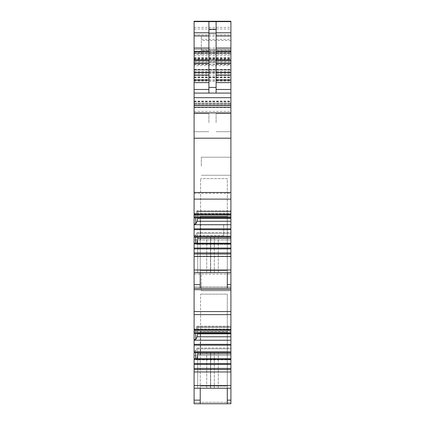 <?xml version="1.0" encoding="UTF-8"?>
<svg xmlns="http://www.w3.org/2000/svg" width="425" height="425" viewBox="0 0 425 425"><rect width="100%" height="100%" fill="white"/><g stroke="black" fill="none" stroke-linecap="round" stroke-linejoin="round"><path stroke-width="0.32" stroke-dasharray="2.12 1.59" d="M208.893 21.622L208.893 93.086M194.092 93.086L230.908 93.086L216.107 93.086L216.107 21.622M230.908 369.506L194.092 369.506L194.092 388.227L230.908 388.227L200.228 388.227L200.228 332.015L227.301 332.015L227.301 403.75L227.301 332.015L227.301 388.227L194.092 388.227L194.092 403.75L230.908 403.75L194.092 403.75L194.092 355.513L194.092 403.75L230.908 403.75L230.908 355.513L230.908 403.75L230.908 358.716L230.908 359.842L230.908 358.716L195.712 358.716L196.536 359.842L230.908 359.842L230.908 358.716M230.908 352.277L194.092 352.277L194.092 352.638L230.908 352.638L230.908 348.829L230.908 359.842L196.536 359.842L197.094 358.801L196.536 359.842L195.712 358.716L195.712 350.747L197.163 348.038L195.712 350.747L194.092 350.747L194.092 352.638L194.092 350.747L194.092 352.623L230.908 352.638L230.908 336.786L197.163 336.786L195.712 339.49L195.712 331.521L196.536 327.33L197.163 326.156L196.536 327.33L230.908 327.33L230.908 333.413L230.908 329.035L230.908 330.358L230.908 329.455L194.092 329.455L194.092 330.358L230.908 330.119L194.092 330.119L194.092 329.035L194.092 333.413L194.092 332.244L194.092 333.397L230.908 333.397L230.908 332.244L194.092 332.244L194.092 331.521L194.092 332.244L230.908 332.244L230.908 331.521L194.092 331.521L195.712 331.521L196.536 327.33L230.908 327.33L230.908 331.521L195.712 331.521L195.712 333.413M197.747 352.638L197.747 348.829L230.908 348.829L230.908 348.038L230.908 352.623L230.908 351.47L194.092 351.47L230.908 351.47L230.908 348.038L197.163 348.038L197.747 348.829L197.163 348.038L230.908 348.038L230.908 348.829L197.747 348.829L197.747 353.94L197.094 358.801L230.908 358.801L197.104 358.716M230.908 344.335L194.092 344.335L194.092 331.521L194.092 333.413L230.908 333.413L230.908 326.947L230.908 336.786M197.747 333.413L197.747 326.947L230.908 326.947L230.908 326.156L230.908 327.33L230.908 326.156L197.163 326.156L197.747 326.947L197.163 326.156L230.908 326.156L230.908 326.947L197.747 326.947L197.747 333.827L197.163 336.786M194.092 329.455L194.092 314.627L230.908 314.627L230.908 329.455M230.908 314.627L230.908 243.206L230.908 244.327L230.908 243.206L195.712 243.206L196.536 244.327L230.908 244.327L230.908 243.206M230.908 236.762L194.092 236.762L194.092 237.123L230.908 237.123L230.908 233.32L230.908 244.327L196.536 244.327L197.094 243.286L196.536 244.327L195.712 243.206L195.712 235.232L197.163 232.528L195.712 235.232L194.092 235.232L194.092 237.123L194.092 235.232L194.092 237.107L230.908 237.123L230.908 221.271L197.163 221.271L195.712 223.98L195.712 216.006L196.536 211.815L197.163 210.641L196.536 211.815L230.908 211.815L230.908 217.898L230.908 213.52L230.908 214.848L230.908 214.184L194.092 214.184L194.092 214.848L230.908 214.604L194.092 214.604L194.092 213.52L194.092 217.898L194.092 216.006L194.092 217.882L194.092 216.729L230.908 216.729L230.908 217.882L230.908 210.641L230.908 216.729L194.092 216.729L194.092 216.006L195.712 216.006L194.092 216.006L194.092 223.98L195.712 223.98M197.747 237.123L197.747 233.32L230.908 233.32L230.908 232.528L230.908 237.107L230.908 235.955L194.092 235.955L230.908 235.955L230.908 232.528L197.163 232.528L197.747 233.32L197.163 232.528L230.908 232.528L230.908 233.32L197.747 233.32L197.747 238.425L197.094 243.286L230.908 243.286L197.104 243.206M195.712 217.898L195.712 216.006L230.908 216.006L195.712 216.006L196.536 211.815L230.908 211.815L230.908 210.641L230.908 221.271M194.092 214.184L194.092 199.097L230.908 199.097L230.908 214.184M230.908 199.097L230.908 21.25L230.908 107.164L230.908 21.25L194.092 21.25L194.092 60.488L230.908 60.488M194.092 60.488L194.092 58.071L194.092 59.516L230.908 59.516L230.908 58.071L230.908 59.516L194.092 59.516L194.092 72.51L230.908 72.51M194.092 199.097L194.092 69.477L194.092 107.525L194.092 69.982L194.092 72.149L230.908 72.149L230.908 107.525L230.908 72.149L194.092 72.149L194.092 65.652L230.908 65.652M230.908 69.721L194.092 69.721L230.908 69.721M230.908 214.848L230.908 213.52L194.092 213.52L230.908 213.52L230.908 214.848L194.092 214.848M230.908 288.235L230.908 240.003L230.908 288.235L194.092 288.235L194.092 240.003L230.908 240.003L227.301 240.003L227.301 178.638L200.589 178.638L227.301 178.638L227.301 240.003L200.589 240.003L200.589 178.638L200.589 240.003L194.092 240.003L194.092 288.235L230.908 288.235L194.092 288.235M230.908 330.358L230.908 329.035L194.092 329.035L230.908 329.035L230.908 330.358L194.092 330.358M230.908 122.687L230.908 113.661L230.908 122.687M230.908 281.738L230.908 290.764L230.908 281.738M230.908 166.228L230.908 157.202L230.908 166.228M230.908 50.57L201.312 50.57L201.312 52.392L194.092 52.392L194.092 107.164L194.092 62.762L230.908 62.762L194.092 62.762L194.092 21.25L230.908 21.25M227.301 355.513L230.908 355.513L227.301 355.513L227.301 294.148L200.589 294.148L227.301 294.148L227.301 355.513L200.589 355.513L227.301 355.513M194.092 355.513L200.589 355.513L200.589 294.148L200.589 355.513L194.092 355.513M212.5 388.227L206.725 388.227L212.5 388.227M194.092 369.506L194.092 358.716L195.712 358.716M230.908 368.422L194.092 368.422M230.908 359.438L194.092 359.438M230.908 353.94L197.747 353.94M194.092 352.277L194.092 344.335M230.908 340.212L194.092 340.212M194.092 339.49L195.712 339.49M230.908 333.827L197.747 333.827M194.092 314.627L194.092 311.552L230.908 311.552M230.908 256.19L194.092 256.19L194.092 272.717L230.908 272.717L194.092 272.717L194.092 311.552M212.5 272.717L206.725 272.717L212.5 272.717M194.092 272.717L227.301 272.717L227.301 270.55L227.301 272.717L197.699 272.717L227.301 272.717L200.228 272.717L200.228 270.55L227.301 270.55L227.301 216.506L227.301 272.717L200.228 272.717L200.228 216.506L227.301 216.506L200.228 216.506L200.228 224.894L227.301 224.894M230.908 253.996L194.092 253.996L194.092 256.19M194.092 253.996L194.092 243.206L195.712 243.206M230.908 252.912L194.092 252.912M230.908 243.929L194.092 243.929M230.908 238.425L197.747 238.425M194.092 236.762L194.092 223.98M230.908 224.703L194.092 224.703M230.908 218.312L197.747 218.312L197.163 221.271M197.747 218.312L197.747 211.438L197.163 210.641L230.908 210.641L197.163 210.641L197.747 211.438L230.908 211.438L197.747 211.438L197.747 217.898M194.092 72.51L194.092 107.164L230.908 107.164L194.092 107.164L230.908 107.164L194.092 107.164L194.092 52.365L230.908 52.365L194.092 52.365L194.092 59.877L230.908 59.877L194.092 59.877L194.092 61.471L230.908 61.471M201.312 50.57L201.312 36.13L201.312 54.342L230.908 54.342M194.092 49.364L201.312 49.364L201.312 52.392L230.908 52.392M194.092 52.392L194.092 59.388L194.092 53.619L230.908 53.619M194.092 21.25L194.092 53.619M194.092 58.071L230.908 58.071M194.092 65.652L194.092 61.471M194.092 72.149L230.908 72.149L194.092 72.149M194.092 107.164L230.908 107.164L194.092 107.164L230.908 107.164L194.092 107.164L194.092 49.406L230.908 49.406L194.092 49.406L194.092 107.164L230.908 107.164L194.092 107.164L194.092 49.406L230.908 49.406L194.092 49.406L194.092 107.164L230.908 107.164L194.092 107.164M194.092 243.206L194.092 235.232L195.712 235.232L195.712 237.123M227.306 272.717L227.306 236.619L197.694 236.619L227.295 236.619L227.306 272.717L227.306 236.619L197.694 236.619L197.705 272.717L197.705 236.619L210.534 236.619L210.534 272.717L210.534 236.619L227.306 236.619L227.295 272.717L230.908 272.717L201.312 272.717L201.312 290.764L201.312 272.717L230.908 272.717M194.092 358.716L194.092 350.747L195.712 350.747L195.712 352.638M227.306 388.227L227.306 352.128L197.694 352.128L227.295 352.128L227.306 388.227L227.306 352.128L197.694 352.128L197.705 388.227L197.705 352.128L210.534 352.128L210.534 388.227L210.534 352.128L227.306 352.128L227.295 388.227L230.908 388.227M194.092 388.227L200.228 388.227L200.228 403.75L200.228 386.059L227.301 386.059L227.301 332.015L200.228 332.015L227.301 332.015L200.228 332.015L200.228 388.227M216.107 122.687L216.107 113.661L216.107 122.687M201.312 166.228L201.312 157.202L201.312 166.228M201.312 281.738L201.312 290.764L201.312 281.738M201.312 49.364L201.312 54.342L194.092 54.342M194.092 122.687L194.092 113.661L194.092 122.687M208.893 122.687L208.893 113.661L208.893 122.687M200.228 403.75L200.228 340.404L227.301 340.404L200.228 340.404L200.228 386.059L227.301 386.059L227.301 403.75M212.5 352.128L218.275 352.128L212.5 352.128M212.5 236.619L218.275 236.619L212.5 236.619M200.228 272.717L200.228 224.894M227.301 288.235L227.301 216.447L227.301 270.55L200.228 270.55L200.228 216.447L227.301 216.447L200.228 216.447L200.228 288.235M200.228 224.836L227.301 224.836M194.092 224.841L194.092 235.673L194.092 224.841M223.688 224.841L223.688 235.673L223.688 224.841M194.092 27.386L230.908 27.386M194.092 402.337L230.908 402.337L194.092 402.337M227.301 400.143L230.908 400.143M194.092 385.523L230.908 385.523M230.908 371.96L194.092 371.96M230.908 364.406L194.092 364.406M230.908 363.561L194.092 363.561M230.908 345.18L194.092 345.18M230.908 333.051L194.092 333.051M194.092 274.157L230.908 274.157M194.092 270.008L230.908 270.008M230.908 248.896L194.092 248.896M230.908 248.051L194.092 248.051M230.908 229.67L194.092 229.67M230.908 228.825L194.092 228.825M230.908 217.882L194.092 217.882L230.908 217.898M230.908 217.536L194.092 217.536M194.092 193.348L230.908 193.348M194.092 138.205L230.908 138.205M194.092 111.323L230.908 111.323M194.092 103.132L230.908 103.132M201.312 51.308L230.908 51.308M201.312 50.145L230.908 50.145M230.908 40.465L201.312 40.465M201.312 39.344L230.908 39.344M194.092 34.738L230.908 34.738M194.092 29.001L230.908 29.001M194.092 55.718L230.908 55.718M194.092 58.57L230.908 58.57M194.092 61.62L230.908 61.62M194.092 58.793L230.908 58.793M194.092 57.651L230.908 57.651M194.092 53.13L230.908 53.13M194.092 60.589L230.908 60.589M194.092 104.683L230.908 104.683L194.092 104.683M194.092 101.4L230.908 101.4M194.092 81.127L230.908 81.127M194.092 64.372L230.908 64.372M194.092 69.982L230.908 69.982M194.092 72.075L230.908 72.075M194.092 70.104L230.908 70.104L194.092 70.104M194.092 72.027L230.908 72.027M194.092 73.605L230.908 73.605M194.092 105.193L230.908 105.193M194.092 101.745L230.908 101.745M194.092 79.369L230.908 79.369M194.092 71.899L230.908 71.899M194.092 70.072L230.908 70.072M194.092 71.814L230.908 71.814M194.092 75.586L230.908 75.586M194.092 77.308L230.908 77.308M194.092 77.281L230.908 77.281M194.092 77.637L230.908 77.637M194.092 80.644L230.908 80.644M194.092 101.102L230.908 101.102M194.092 103.551L230.908 103.551L194.092 103.551M194.092 73.738L230.908 73.738M194.092 71.937L230.908 71.937M194.092 71.782L230.908 71.782M194.092 64.568L230.908 64.568M194.092 62.624L230.908 62.624M194.092 58.039L230.908 58.039M194.092 48.036L230.908 48.036M194.092 286.827L230.908 286.827L194.092 286.827M194.092 103.1L230.908 103.1L194.092 103.1M194.092 51.834L230.908 51.834L194.092 51.834M194.092 53.412L230.908 53.412M194.092 49.406L230.908 49.406M194.092 53.444L230.908 53.444M194.092 104.715L230.908 104.715M194.092 400.143L200.228 400.143M197.694 388.227L197.694 352.128L197.694 388.227M210.694 388.227L210.694 352.128L210.694 388.227M214.306 388.227L214.306 352.128L214.306 388.227M214.327 388.227L214.327 352.128L214.327 388.227M197.694 272.717L197.694 236.619L197.694 272.717M210.694 272.717L210.694 236.619L210.694 272.717M214.306 272.717L214.306 236.619L214.306 272.717M214.327 272.717L214.327 236.619L214.327 272.717M201.312 36.13L230.908 36.13M194.092 59.388L230.908 59.388M194.092 61.678L230.908 61.678M194.092 107.525L230.908 107.525M194.092 69.477L230.908 69.477M194.092 77.387L230.908 77.387M194.092 76.983L230.908 76.983M216.107 113.661L230.908 113.661L216.107 113.661M216.107 131.707L230.908 131.707L216.107 131.707M201.312 290.764L230.908 290.764L201.312 290.764M201.312 157.202L230.908 157.202L201.312 157.202M201.312 175.249L230.908 175.249L201.312 175.249M194.092 131.707L208.893 131.707L194.092 131.707M194.092 113.661L208.893 113.661L194.092 113.661M218.275 352.128L218.275 388.227L218.275 352.128M206.725 352.128L206.725 388.227L206.725 352.128M218.275 236.619L218.275 272.717L218.275 236.619M206.725 236.619L206.725 272.717L206.725 236.619M223.688 214.014L194.092 214.014M223.688 235.673L194.092 235.673"/><path stroke-width="0.64" d="M216.107 82.615L230.908 82.615L230.908 93.086L194.092 93.086L230.908 93.086L216.107 93.086L216.107 33.145L208.893 33.145L208.893 93.086L194.092 93.086L194.092 89.473L208.893 89.473M208.893 33.145L208.893 21.622L216.107 21.622L216.107 29.415L208.893 29.415M216.107 33.145L216.107 29.415M194.092 89.473L194.092 32.767L208.893 32.767M216.107 21.622L230.908 21.622L230.908 21.25L194.092 21.25L230.908 21.25L194.092 21.25L194.092 32.767M216.107 35.928L230.908 35.928L230.908 21.622M230.908 35.928L230.908 82.615M230.908 93.086L230.908 221.271L197.163 221.271L195.712 223.98L195.712 217.898M230.908 253.996L194.092 253.996L194.092 270.008L230.908 270.008L230.908 221.271M230.908 237.123L194.092 237.107L230.908 237.123M230.908 270.008L230.908 333.413L194.092 333.397L230.908 333.413L230.908 336.786L197.163 336.786L195.712 339.49L195.712 333.413M230.908 369.506L194.092 369.506L194.092 385.523L230.908 385.523L230.908 336.786M230.908 352.638L194.092 352.623L230.908 352.638M230.908 385.523L230.908 403.75L227.301 403.75L227.301 388.227M208.893 93.086L194.092 93.086L194.092 97.67L230.908 97.67M230.908 107.164L194.092 107.164L194.092 97.67M194.092 107.164L194.092 112.885L230.908 112.885M230.908 217.536L194.092 217.536L194.092 112.885M194.092 217.536L194.092 217.898L230.908 217.882L194.092 217.898L194.092 223.98L195.712 223.98M230.908 218.312L197.747 218.312L197.747 217.898M197.747 218.312L197.163 221.271M230.908 224.703L194.092 224.703L194.092 223.98M230.908 228.825L194.092 228.825L194.092 224.703M194.092 228.825L194.092 229.67L230.908 229.67M230.908 236.762L194.092 236.762L194.092 229.67M194.092 236.762L194.092 243.206L195.712 243.206L195.712 237.123M230.908 238.425L197.747 238.425L197.747 237.123M197.747 238.425L197.104 243.206M230.908 243.206L195.712 243.206M230.908 243.929L194.092 243.929L194.092 243.206M230.908 248.051L194.092 248.051L194.092 243.929M194.092 248.051L194.092 248.896L230.908 248.896M230.908 252.912L194.092 252.912L194.092 248.896M194.092 253.996L194.092 252.912M194.092 270.008L194.092 272.717L230.908 272.717M230.908 333.051L194.092 333.051L194.092 288.235L227.301 288.235L227.301 272.717M227.301 288.235L230.908 288.235M194.092 333.051L194.092 339.49L195.712 339.49M230.908 333.827L197.747 333.827L197.747 333.413M197.747 333.827L197.163 336.786M230.908 340.212L194.092 340.212L194.092 339.49M230.908 344.335L194.092 344.335L194.092 340.212M194.092 344.335L194.092 345.18L230.908 345.18M230.908 352.277L194.092 352.277L194.092 345.18M194.092 352.277L194.092 358.716L195.712 358.716L195.712 352.638M230.908 353.94L197.747 353.94L197.747 352.638M197.747 353.94L197.104 358.716M230.908 358.716L195.712 358.716M230.908 359.438L194.092 359.438L194.092 358.716M230.908 363.561L194.092 363.561L194.092 359.438M194.092 363.561L194.092 364.406L230.908 364.406M230.908 368.422L194.092 368.422L194.092 364.406M194.092 369.506L194.092 368.422M194.092 385.523L194.092 388.227L230.908 388.227M194.092 388.227L194.092 403.75L227.301 403.75M194.092 272.717L194.092 284.628L200.228 284.628L200.228 272.717M194.092 284.628L194.092 288.235M200.228 284.628L200.228 288.235M194.092 400.143L200.228 400.143L200.228 388.227M200.228 400.143L200.228 403.75M216.107 87.428L208.893 87.428M194.092 35.928L208.893 35.928M194.092 48.036L208.893 48.036M194.092 51.372L208.893 51.372M194.092 60.292L208.893 60.292M194.092 63.628L208.893 63.628M194.092 72.51L208.893 72.51M194.092 75.087L208.893 75.087M194.092 80.038L208.893 80.038M194.092 82.615L208.893 82.615M194.092 21.622L208.893 21.622M216.107 32.767L230.908 32.767M216.107 48.036L230.908 48.036M216.107 51.372L230.908 51.372M216.107 60.292L230.908 60.292M216.107 63.628L230.908 63.628M216.107 72.51L230.908 72.51M216.107 75.087L230.908 75.087M216.107 80.038L230.908 80.038M216.107 89.473L230.908 89.473M194.092 105.4L230.908 105.4M194.092 138.205L230.908 138.205M194.092 192.493L230.908 192.493M194.092 199.118L230.908 199.118M194.092 213.945L230.908 213.945M194.092 256.45L230.908 256.45M227.301 284.628L230.908 284.628M194.092 289.68L230.908 289.68M194.092 311.552L230.908 311.552M194.092 314.627L230.908 314.627M194.092 329.455L230.908 329.455M194.092 371.96L230.908 371.96M227.301 400.143L230.908 400.143M194.092 214.848L230.908 214.848M194.092 330.358L230.908 330.358"/></g></svg>
